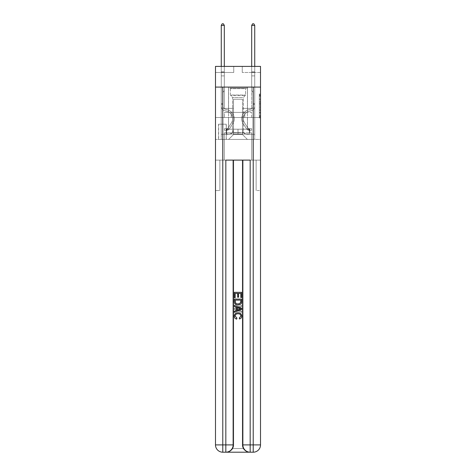 <?xml version="1.0" encoding="UTF-8"?>
<svg xmlns="http://www.w3.org/2000/svg" width="476" height="476" viewBox="0 0 476 476"><rect width="100%" height="100%" fill="white"/><g stroke="black" fill="none" stroke-linecap="round" stroke-linejoin="round"><path stroke-width="0.36" stroke-dasharray="2.38 1.78" d="M259.301 101.293L259.301 105.113L260.515 105.113L260.515 116.703L260.515 95.2L260.515 105.113L259.301 105.113L259.301 94.843L259.301 117.899L259.301 94.004L259.301 116.221L260.515 116.221L259.301 116.221L260.515 116.221L259.301 116.221L259.301 112.401L259.301 117.899L260.515 117.899L260.515 94.004L260.515 116.162L260.515 106.785L259.301 106.785L260.515 106.785L260.515 112.401L260.515 95.676L259.301 95.676L260.515 95.676L260.515 117.899L260.515 95.2L260.515 117.899L259.301 117.899L259.301 94.004L260.515 94.004L260.515 95.2L260.515 94.004L260.515 95.2L260.515 94.004L260.515 94.843L260.515 94.004L259.301 94.004L259.301 95.676L260.515 95.676L259.301 95.676L259.301 101.293L260.515 101.293M247.49 87.084L247.49 112.401L228.51 112.401L247.49 112.401L228.51 112.401L247.49 112.401L247.49 87.084L228.51 87.084L228.51 112.401L228.51 87.084L247.49 87.084M226.314 124.206L218.526 124.206L226.314 124.206L226.314 139.42L218.526 139.42L226.314 139.42M218.526 124.206L218.526 139.42M260.515 103.679L260.515 102.489L260.515 103.679L259.301 103.679L259.301 98.871L259.301 113.026L259.301 109.474L260.515 109.474L259.301 109.474L259.301 117.899L260.515 117.899L259.301 117.899L260.515 117.899L259.301 117.899L259.301 94.004L260.515 94.004L259.301 94.004L260.515 94.004L259.301 94.004L259.301 103.679L260.515 103.679M226.38 452.2C228.879 452.26 230.985 451.046 232.699 448.547A7.301 7.301 0 0 0 233.68 444.899L233.68 160.109L233.68 444.899L233.68 160.109L219.864 160.109L233.68 160.109L233.68 444.899A7.301 7.301 0 0 1 232.699 448.547C230.985 451.046 228.879 452.26 226.38 452.2A7.301 7.301 0 0 0 233.68 444.899A7.301 7.301 0 0 1 226.38 452.2L249.62 452.2C247.121 452.26 245.015 451.046 243.301 448.547C245.015 451.046 247.121 452.26 249.62 452.2A7.301 7.301 0 0 1 242.32 444.899A7.301 7.301 0 0 0 243.301 448.547A7.301 7.301 0 0 1 242.32 444.899L242.32 160.109L256.136 160.109L256.136 190.537L256.136 160.109L233.68 160.109L242.32 160.109L242.32 444.899A7.301 7.301 0 0 0 249.62 452.2L222.786 452.2L222.786 444.899L225.832 444.899L225.832 160.109L250.168 160.109L242.867 160.109L242.867 444.899A7.301 7.301 0 0 0 250.168 452.2L253.214 452.2A7.301 7.301 0 0 0 260.515 444.899L260.515 87.084L260.515 117.512L215.485 117.512L260.515 117.512L215.485 117.512L260.515 117.512L260.515 87.084L260.515 117.512L215.485 117.512L260.515 117.512L215.485 117.512L260.515 117.512L260.515 66.396L242.26 66.396L260.515 66.396L260.515 72.483L260.515 66.396L215.485 66.396L233.74 66.396L215.485 66.396L215.485 72.483L233.74 72.483L215.485 72.483L215.485 66.396L215.485 87.084L260.515 87.084L215.485 87.084L260.515 87.084L215.485 87.084L215.485 444.899A7.301 7.301 0 0 0 222.786 452.2L225.832 452.2A7.301 7.301 0 0 0 233.133 444.899L233.133 160.109L233.133 444.899A7.301 7.301 0 0 1 225.832 452.2L222.786 452.2A7.301 7.301 0 0 1 215.485 444.899L222.786 444.899L222.786 87.084L215.485 87.084L260.515 87.084L222.786 87.084M253.214 87.084L253.214 444.899L260.515 444.899L260.515 190.537L256.136 190.537L260.515 190.537L260.515 160.109L256.136 160.109L256.136 190.537L256.136 160.109L260.515 160.109L260.515 117.512L260.515 139.42L215.485 139.42L260.515 139.42L260.515 117.512L260.515 160.109L224.309 160.109L260.515 160.109L260.515 444.899A7.301 7.301 0 0 1 253.214 452.2L225.832 452.2A7.301 7.301 0 0 0 233.133 444.899A7.301 7.301 0 0 1 225.832 452.2L225.832 444.899L233.133 444.899L233.133 160.109M215.485 117.512L215.485 444.899A7.301 7.301 0 0 0 222.786 452.2A7.301 7.301 0 0 1 215.485 444.899L215.485 160.109L224.309 160.109L215.485 160.109L219.864 160.109L219.864 190.537L219.864 160.109L215.485 160.109L215.485 117.512M260.515 72.483L242.26 72.483L260.515 72.483M251.691 72.483L254.731 72.483L251.691 72.483L254.731 72.483L251.691 72.483L254.731 72.483L251.691 72.483L254.731 72.483L251.691 72.483L254.731 72.483L251.691 72.483L254.731 72.483L251.691 72.483L254.731 72.483L251.691 72.483L251.691 108.385L242.504 108.385L242.504 134.553L233.496 134.553L242.504 134.553L247.371 139.42L254.731 139.42L254.731 72.483L254.731 139.42L228.629 139.42L247.371 139.42L242.504 134.553L247.371 139.42L242.504 134.553L242.504 99.258L242.504 129.442A4.867 4.867 0 0 0 247.371 134.309L254.731 134.309L254.731 72.483L254.731 134.309L254.731 72.483L254.731 134.309L254.731 72.483L254.731 134.309L254.731 72.483L254.731 134.309L254.731 72.483L254.731 134.309L247.371 134.309A4.867 4.867 0 0 1 242.504 129.442A4.867 4.867 0 0 0 247.371 134.309A4.867 4.867 0 0 1 242.504 129.442A4.867 4.867 0 0 0 247.371 134.309A4.867 4.867 0 0 1 242.504 129.442A4.867 4.867 0 0 0 247.371 134.309A4.867 4.867 0 0 1 242.504 129.442A4.867 4.867 0 0 0 247.371 134.309A4.867 4.867 0 0 1 242.504 129.442A4.867 4.867 0 0 0 247.371 134.309A4.867 4.867 0 0 1 242.504 129.442L242.504 108.385L242.504 129.442L242.504 108.385L242.504 129.442L242.504 108.385L242.504 129.442L242.504 108.385L242.504 129.442L242.504 108.385L242.504 129.442L242.504 108.385L251.691 108.385L242.504 108.385L251.691 108.385L242.504 108.385L251.691 108.385L242.504 108.385L251.691 108.385L242.504 108.385L251.691 108.385L242.504 108.385L251.691 108.385L242.504 108.385L251.691 108.385L251.691 72.483M221.269 72.483L224.309 72.483L221.269 72.483L224.309 72.483L221.269 72.483L224.309 72.483L221.269 72.483L224.309 72.483L221.269 72.483L224.309 72.483L221.269 72.483L224.309 72.483L221.269 72.483L224.309 72.483L221.269 72.483L221.269 139.42L228.629 139.42L233.496 134.553L233.496 108.385L224.309 108.385L224.309 72.483L224.309 108.385L224.309 72.483L224.309 108.385L224.309 72.483L224.309 108.385L224.309 72.483L224.309 108.385L224.309 72.483L224.309 108.385L224.309 72.483L224.309 108.385L224.309 72.483L224.309 108.385L233.496 108.385L224.309 108.385L233.496 108.385L224.309 108.385L233.496 108.385L224.309 108.385L233.496 108.385L224.309 108.385L233.496 108.385L224.309 108.385L233.496 108.385L224.309 108.385L233.496 108.385L233.496 134.553L228.629 139.42L233.496 134.553L228.629 139.42L221.269 139.42L221.269 72.483L221.269 134.309L228.629 134.309A4.867 4.867 0 0 0 233.496 129.442L233.496 108.385L233.496 129.442A4.867 4.867 0 0 1 228.629 134.309A4.867 4.867 0 0 0 233.496 129.442A4.867 4.867 0 0 1 228.629 134.309A4.867 4.867 0 0 0 233.496 129.442A4.867 4.867 0 0 1 228.629 134.309A4.867 4.867 0 0 0 233.496 129.442A4.867 4.867 0 0 1 228.629 134.309A4.867 4.867 0 0 0 233.496 129.442A4.867 4.867 0 0 1 228.629 134.309A4.867 4.867 0 0 0 233.496 129.442A4.867 4.867 0 0 1 228.629 134.309L221.269 134.309L228.629 134.309L221.269 134.309L228.629 134.309L221.269 134.309L228.629 134.309L221.269 134.309L228.629 134.309L221.269 134.309L228.629 134.309L221.269 134.309L221.269 72.483M218.651 139.42L226.195 139.42L218.651 139.42L218.651 124.206L226.195 124.206L226.195 139.42L226.195 124.206L218.651 124.206L218.651 139.42M233.496 99.258L233.496 134.553L233.496 99.258L242.504 99.258L233.496 99.258M242.26 72.483L242.26 66.396L242.26 72.483M233.74 72.483L233.74 66.396L233.74 72.483M251.56 117.512L224.44 117.512L251.56 117.512L251.56 112.401L224.44 112.401L244.783 112.401L244.783 117.512L244.783 112.401L231.217 112.401L231.217 117.512L231.217 112.401L224.44 112.401L224.44 117.512L224.44 112.401L251.56 112.401L251.56 117.512M231.217 112.401L231.217 117.512L231.217 112.401M244.783 112.401L244.783 117.512L244.783 112.401M259.301 105.113L260.515 105.113L259.301 105.113M259.301 94.843L259.301 94.004L259.301 94.843L260.515 94.843L259.301 94.843M259.301 112.967L259.301 107.981L259.301 112.967L260.515 112.967L259.301 112.967M259.301 107.981L259.301 106.785L260.515 106.785L259.301 106.785L259.301 107.981L260.515 107.981L259.301 107.981M259.301 98.871L259.301 95.676L259.301 98.871L260.515 98.871L259.301 98.871M259.301 94.004L260.515 94.004L259.301 94.004L259.301 95.2L259.301 94.004L260.515 94.004M259.301 117.899L260.515 117.899L259.301 117.899L259.301 116.703L259.301 117.899M222.845 103.637L222.845 104.369L221.269 104.369L221.269 103.637L221.269 106.344L221.269 25.383L221.269 75.892L221.269 25.383L224.309 25.383L224.309 71.876L224.309 25.383L221.269 25.383L222.179 23.8L223.393 23.8L222.179 23.8L221.269 25.383L221.269 75.892L221.269 25.383L224.309 25.383L223.393 23.8L224.309 25.383L224.309 75.892L221.269 75.892L221.269 71.876L221.269 75.892L224.309 75.892L224.309 90.737L223.625 91.422A2.642 2.642 -23.5 0 0 222.845 93.296A2.642 2.642 156.5 0 1 223.625 91.422L224.309 90.737L224.309 25.383L221.269 25.383L222.179 23.8L223.393 23.8L222.179 23.8L221.269 25.383L221.269 71.876L221.269 25.383L224.309 25.383L223.393 23.8L224.309 25.383L224.309 75.892L221.269 75.892L221.269 106.344A4.445 4.445 -23.5 0 0 224.517 110.622A4.445 4.445 156.5 0 1 221.269 106.344L221.269 75.892L224.309 75.892L224.309 90.737L223.625 91.422A2.642 2.642 0 0 0 222.845 93.296A2.642 2.642 0 0 1 223.625 91.422L224.309 90.737L224.309 25.383L221.269 25.383L222.179 23.8L223.393 23.8L222.179 23.8L221.269 25.383L221.269 72.328L221.269 25.383L224.309 25.383L223.393 23.8L224.309 25.383L224.309 75.892L221.269 75.892L221.269 106.344A4.445 4.445 0 0 0 224.517 110.622A4.445 4.445 156.5 0 1 221.269 106.344L221.269 75.892L224.309 75.892L224.309 90.737L223.625 91.422A2.642 2.642 0 0 0 222.845 93.296A2.642 2.642 0 0 1 223.625 91.422L224.309 90.737L224.309 25.383L221.269 25.383L222.179 23.8L223.393 23.8L222.179 23.8L221.269 25.383L221.269 106.344A4.445 4.445 0 0 0 224.517 110.622A4.445 4.445 156.5 0 1 221.269 106.344L221.269 75.892L224.309 75.892L224.309 90.737L223.625 91.422A2.642 2.642 0 0 0 222.845 93.296A2.642 2.642 0 0 1 223.625 91.422L224.309 90.737L224.309 75.892L221.269 75.892L221.269 106.344A4.445 4.445 0 0 0 224.517 110.622L226.992 111.313L224.517 110.622A4.445 4.445 0 0 1 221.269 106.344L221.269 75.892L224.309 75.892L224.309 72.328L224.309 90.737L223.625 91.422A2.642 2.642 0 0 0 222.845 93.296A2.642 2.642 0 0 1 223.625 91.422L224.309 90.737L224.309 75.892L221.269 75.892L221.269 106.344A4.445 4.445 0 0 0 224.517 110.622A4.445 4.445 0 0 1 221.269 106.344L221.269 75.892L224.309 75.892L224.309 71.876L224.309 90.737L223.625 91.422A2.642 2.642 0 0 0 222.845 93.296A2.642 2.642 0 0 1 223.625 91.422L224.309 90.737L224.309 75.892L221.269 75.892L221.269 106.344A4.445 4.445 0 0 0 224.517 110.622A4.445 4.445 0 0 1 221.269 106.344L221.269 75.892L224.309 75.892L224.309 25.383L223.393 23.8L224.309 25.383L224.309 90.737L223.625 91.422A2.642 2.642 0 0 0 222.845 93.296A2.642 2.642 0 0 1 223.625 91.422L224.309 90.737L224.309 75.892L221.269 75.892L221.269 106.344L221.269 104.369L222.845 104.369L222.845 103.637L221.269 103.637L222.845 103.637L222.845 106.344L222.845 93.296L222.845 106.344A2.862 2.862 -23.5 0 0 224.94 109.099A2.862 2.862 156.5 0 1 222.845 106.344L222.845 93.296L222.845 106.344L222.845 103.637L221.269 103.637L222.845 103.637L222.845 106.344A2.862 2.862 0 0 0 224.94 109.099A2.862 2.862 156.5 0 1 222.845 106.344L222.845 93.296L222.845 106.344A2.862 2.862 0 0 0 224.94 109.099A2.862 2.862 156.5 0 1 222.845 106.344L222.845 93.296L222.845 106.344L222.845 103.637L221.269 103.637L222.845 103.637L222.845 106.344A2.862 2.862 0 0 0 224.94 109.099L227.415 109.789L224.94 109.099A2.862 2.862 0 0 1 222.845 106.344L222.845 93.296L222.845 106.344A2.862 2.862 0 0 0 224.94 109.099A2.862 2.862 0 0 1 222.845 106.344L222.845 93.296L222.845 106.344L222.845 103.637L221.269 103.637M226.802 130.293A3.225 3.225 -23.5 0 0 229.438 128.835L232.699 123.861A9.312 9.312 -23.5 0 0 227.415 109.789L224.94 109.099A2.862 2.862 0 0 1 222.845 106.344A2.862 2.862 0 0 0 224.94 109.099L227.415 109.789L224.94 109.099A2.862 2.862 0 0 1 222.845 106.344L222.845 93.296L222.845 106.344A2.862 2.862 0 0 0 224.94 109.099A2.862 2.862 0 0 1 222.845 106.344A2.862 2.862 0 0 0 224.94 109.099L227.415 109.789A9.312 9.312 156.5 0 1 232.699 123.861A9.312 9.312 -23.5 0 0 227.415 109.789L224.94 109.099A2.862 2.862 0 0 1 222.845 106.344A2.862 2.862 0 0 0 224.94 109.099A2.862 2.862 0 0 1 222.845 106.344A2.862 2.862 0 0 0 224.94 109.099L227.415 109.789L224.94 109.099A2.862 2.862 0 0 1 222.845 106.344A2.862 2.862 0 0 0 224.94 109.099L227.415 109.789L224.94 109.099A2.862 2.862 0 0 1 222.845 106.344A2.862 2.862 0 0 0 224.94 109.099A2.862 2.862 0 0 1 222.845 106.344A2.862 2.862 0 0 0 224.94 109.099L227.415 109.789A9.312 9.312 0 0 1 232.699 123.861A9.312 9.312 -23.5 0 0 227.415 109.789L224.94 109.099A2.862 2.862 0 0 1 222.845 106.344A2.862 2.862 0 0 0 224.94 109.099L227.415 109.789A9.312 9.312 0 0 1 232.699 123.861L229.438 128.835L232.699 123.861A9.312 9.312 0 0 0 227.415 109.789L224.94 109.099L227.415 109.789A9.312 9.312 0 0 1 232.699 123.861A9.312 9.312 0 0 0 227.415 109.789L224.94 109.099L227.415 109.789A9.312 9.312 0 0 1 232.699 123.861A9.312 9.312 0 0 0 227.415 109.789L224.94 109.099L227.415 109.789A9.312 9.312 0 0 1 232.699 123.861L229.438 128.835L232.699 123.861A9.312 9.312 0 0 0 227.415 109.789L224.94 109.099L227.415 109.789A9.312 9.312 0 0 1 232.699 123.861A9.312 9.312 0 0 0 227.415 109.789A9.312 9.312 0 0 1 232.699 123.861L229.438 128.835A3.225 3.225 156.5 0 1 227.718 130.138A3.225 3.225 -23.5 0 0 229.438 128.835L232.699 123.861A9.312 9.312 0 0 0 227.415 109.789A9.312 9.312 0 0 1 232.699 123.861A9.312 9.312 0 0 0 227.415 109.789A9.312 9.312 0 0 1 232.699 123.861L229.438 128.835L232.699 123.861A9.312 9.312 0 0 0 227.415 109.789A9.312 9.312 0 0 1 232.699 123.861L229.438 128.835L232.699 123.861A9.312 9.312 0 0 0 227.415 109.789A9.312 9.312 0 0 1 232.699 123.861A9.312 9.312 0 0 0 227.415 109.789A9.312 9.312 0 0 1 232.699 123.861L229.438 128.835A3.225 3.225 0 0 1 227.718 130.138C226.778 130.341 226.778 130.341 227.718 130.138C226.778 130.341 226.778 130.341 227.718 130.138A3.225 3.225 0 0 0 229.438 128.835L232.699 123.861A9.312 9.312 0 0 0 227.415 109.789A9.312 9.312 0 0 1 232.699 123.861L229.438 128.835A3.225 3.225 0 0 1 227.718 130.138C226.778 130.341 226.778 130.341 227.718 130.138C226.778 130.341 226.778 130.341 227.718 130.138A3.225 3.225 0 0 0 229.438 128.835L232.699 123.861L229.438 128.835A3.225 3.225 0 0 1 227.718 130.138C226.778 130.341 226.778 130.341 227.718 130.138C226.778 130.341 226.778 130.341 227.718 130.138A3.225 3.225 0 0 0 229.438 128.835L232.699 123.861L229.438 128.835A3.225 3.225 0 0 1 227.718 130.138C226.778 130.341 226.778 130.341 227.718 130.138C226.778 130.341 226.778 130.341 227.718 130.138A3.225 3.225 0 0 0 229.438 128.835L232.699 123.861L229.438 128.835A3.225 3.225 0 0 1 227.718 130.138C226.778 130.341 226.778 130.341 227.718 130.138C226.778 130.341 226.778 130.341 227.718 130.138A3.225 3.225 0 0 0 229.438 128.835L232.699 123.861L229.438 128.835A3.225 3.225 0 0 1 227.718 130.138C226.778 130.341 226.778 130.341 227.718 130.138C226.778 130.341 226.778 130.341 227.718 130.138A3.225 3.225 0 0 0 229.438 128.835A3.225 3.225 -23.5 0 1 226.802 130.293L226.802 128.71A1.642 1.642 -23.5 0 0 228.117 127.967L231.378 122.992A7.729 7.729 -23.5 0 0 226.992 111.313L224.517 110.622L226.992 111.313A7.729 7.729 156.5 0 1 231.378 122.992A7.729 7.729 -23.5 0 0 226.992 111.313L224.517 110.622A4.445 4.445 0 0 1 221.269 106.344A4.445 4.445 0 0 0 224.517 110.622A4.445 4.445 0 0 1 221.269 106.344A4.445 4.445 0 0 0 224.517 110.622L226.992 111.313L224.517 110.622A4.445 4.445 0 0 1 221.269 106.344A4.445 4.445 0 0 0 224.517 110.622A4.445 4.445 0 0 1 221.269 106.344A4.445 4.445 0 0 0 224.517 110.622L226.992 111.313L224.517 110.622A4.445 4.445 0 0 1 221.269 106.344A4.445 4.445 0 0 0 224.517 110.622L226.992 111.313A7.729 7.729 0 0 1 231.378 122.992A7.729 7.729 -23.5 0 0 226.992 111.313L224.517 110.622A4.445 4.445 0 0 1 221.269 106.344A4.445 4.445 0 0 0 224.517 110.622A4.445 4.445 0 0 1 221.269 106.344A4.445 4.445 0 0 0 224.517 110.622L226.992 111.313L224.517 110.622A4.445 4.445 0 0 1 221.269 106.344A4.445 4.445 0 0 0 224.517 110.622L226.992 111.313A7.729 7.729 0 0 1 231.378 122.992L228.117 127.967L231.378 122.992A7.729 7.729 0 0 0 226.992 111.313L224.517 110.622L226.992 111.313A7.729 7.729 0 0 1 231.378 122.992A7.729 7.729 0 0 0 226.992 111.313L224.517 110.622L226.992 111.313A7.729 7.729 0 0 1 231.378 122.992A7.729 7.729 0 0 0 226.992 111.313L224.517 110.622L226.992 111.313A7.729 7.729 0 0 1 231.378 122.992L228.117 127.967L231.378 122.992A7.729 7.729 0 0 0 226.992 111.313L224.517 110.622L226.992 111.313A7.729 7.729 0 0 1 231.378 122.992A7.729 7.729 0 0 0 226.992 111.313A7.729 7.729 0 0 1 231.378 122.992L228.117 127.967A1.642 1.642 156.5 0 1 227.718 128.389C226.796 128.812 226.796 128.812 227.718 128.389C226.796 128.812 226.796 128.812 227.718 128.389A1.642 1.642 -23.5 0 0 228.117 127.967L231.378 122.992A7.729 7.729 0 0 0 226.992 111.313A7.729 7.729 0 0 1 231.378 122.992A7.729 7.729 0 0 0 226.992 111.313A7.729 7.729 0 0 1 231.378 122.992L228.117 127.967L231.378 122.992A7.729 7.729 0 0 0 226.992 111.313A7.729 7.729 0 0 1 231.378 122.992L228.117 127.967L231.378 122.992A7.729 7.729 0 0 0 226.992 111.313A7.729 7.729 0 0 1 231.378 122.992A7.729 7.729 0 0 0 226.992 111.313A7.729 7.729 0 0 1 231.378 122.992L228.117 127.967A1.642 1.642 0 0 1 227.718 128.389C226.796 128.812 226.796 128.812 227.718 128.389C226.796 128.812 226.796 128.812 227.718 128.389A1.642 1.642 0 0 0 228.117 127.967L231.378 122.992A7.729 7.729 0 0 0 226.992 111.313A7.729 7.729 0 0 1 231.378 122.992L228.117 127.967A1.642 1.642 0 0 1 227.718 128.389C226.796 128.812 226.796 128.812 227.718 128.389C226.796 128.812 226.796 128.812 227.718 128.389A1.642 1.642 0 0 0 228.117 127.967L231.378 122.992L228.117 127.967A1.642 1.642 0 0 1 227.718 128.389C226.796 128.812 226.796 128.812 227.718 128.389C226.796 128.812 226.796 128.812 227.718 128.389A1.642 1.642 0 0 0 228.117 127.967L231.378 122.992L228.117 127.967A1.642 1.642 0 0 1 227.718 128.389C226.796 128.812 226.796 128.812 227.718 128.389C226.796 128.812 226.796 128.812 227.718 128.389A1.642 1.642 0 0 0 228.117 127.967L231.378 122.992L228.117 127.967A1.642 1.642 0 0 1 227.718 128.389C226.796 128.812 226.796 128.812 227.718 128.389C226.796 128.812 226.796 128.812 227.718 128.389A1.642 1.642 0 0 0 228.117 127.967L231.378 122.992L228.117 127.967A1.642 1.642 0 0 1 227.718 128.389C226.796 128.812 226.796 128.812 227.718 128.389C226.796 128.812 226.796 128.812 227.718 128.389A1.642 1.642 0 0 0 228.117 127.967A1.642 1.642 -23.5 0 1 226.802 128.71L226.802 130.293L224.369 130.293L226.802 130.293A3.225 3.225 0 0 0 229.438 128.835A3.225 3.225 0 0 1 226.802 130.293L226.802 128.71L224.369 128.71L226.802 128.71A1.642 1.642 0 0 0 228.117 127.967A1.642 1.642 0 0 1 226.802 128.71L226.802 130.293L224.369 130.293L224.369 128.71L224.369 130.293L226.802 130.293A3.225 3.225 0 0 0 229.438 128.835A3.225 3.225 0 0 1 226.802 130.293L226.802 128.71L224.369 128.71L226.802 128.71A1.642 1.642 0 0 0 228.117 127.967A1.642 1.642 0 0 1 226.802 128.71L226.802 130.293L224.369 130.293L224.369 128.71L224.369 130.293L226.802 130.293A3.225 3.225 0 0 0 229.438 128.835A3.225 3.225 0 0 1 226.802 130.293L226.802 128.71L224.369 128.71L226.802 128.71A1.642 1.642 0 0 0 228.117 127.967A1.642 1.642 0 0 1 226.802 128.71L226.802 130.293L224.369 130.293L224.369 128.71L224.369 130.293L226.802 130.293A3.225 3.225 0 0 0 229.438 128.835A3.225 3.225 0 0 1 226.802 130.293L226.802 128.71L224.369 128.71L226.802 128.71A1.642 1.642 0 0 0 228.117 127.967A1.642 1.642 0 0 1 226.802 128.71L226.802 130.293L224.369 130.293L224.369 128.71L224.369 130.293L226.802 130.293A3.225 3.225 0 0 0 229.438 128.835A3.225 3.225 0 0 1 226.802 130.293L226.802 128.71L224.369 128.71L226.802 128.71A1.642 1.642 0 0 0 228.117 127.967A1.642 1.642 0 0 1 226.802 128.71L226.802 130.293L224.369 130.293L224.369 128.71L224.369 130.293L226.802 130.293A3.225 3.225 0 0 0 229.438 128.835A3.225 3.225 0 0 1 226.802 130.293L226.802 128.71L224.369 128.71L226.802 128.71A1.642 1.642 0 0 0 228.117 127.967A1.642 1.642 0 0 1 226.802 128.71L226.802 130.293L224.369 130.293L224.369 128.71L224.369 130.293L226.802 130.293M253.155 103.637L253.155 104.369L254.731 104.369L254.731 103.637L254.731 106.344L254.731 25.383L254.731 75.892L254.731 25.383L251.691 25.383L251.691 71.876L251.691 25.383L254.731 25.383L253.821 23.8L252.607 23.8L253.821 23.8L254.731 25.383L254.731 75.892L254.731 25.383L251.691 25.383L252.607 23.8L251.691 25.383L251.691 75.892L254.731 75.892L254.731 71.876L254.731 75.892L251.691 75.892L251.691 90.737L252.375 91.422A2.642 2.642 23.5 0 1 253.155 93.296A2.642 2.642 -156.5 0 0 252.375 91.422L251.691 90.737L251.691 25.383L254.731 25.383L253.821 23.8L252.607 23.8L253.821 23.8L254.731 25.383L254.731 71.876L254.731 25.383L251.691 25.383L252.607 23.8L251.691 25.383L251.691 75.892L254.731 75.892L254.731 106.344A4.445 4.445 23.5 0 1 251.483 110.622A4.445 4.445 -156.5 0 0 254.731 106.344L254.731 75.892L251.691 75.892L251.691 90.737L252.375 91.422A2.642 2.642 0 0 1 253.155 93.296A2.642 2.642 0 0 0 252.375 91.422L251.691 90.737L251.691 25.383L254.731 25.383L253.821 23.8L252.607 23.8L253.821 23.8L254.731 25.383L254.731 72.328L254.731 25.383L251.691 25.383L252.607 23.8L251.691 25.383L251.691 75.892L254.731 75.892L254.731 106.344A4.445 4.445 0 0 1 251.483 110.622A4.445 4.445 -156.5 0 0 254.731 106.344L254.731 75.892L251.691 75.892L251.691 90.737L252.375 91.422A2.642 2.642 0 0 1 253.155 93.296A2.642 2.642 0 0 0 252.375 91.422L251.691 90.737L251.691 25.383L254.731 25.383L253.821 23.8L252.607 23.8L253.821 23.8L254.731 25.383L254.731 106.344A4.445 4.445 0 0 1 251.483 110.622A4.445 4.445 -156.5 0 0 254.731 106.344L254.731 75.892L251.691 75.892L251.691 90.737L252.375 91.422A2.642 2.642 0 0 1 253.155 93.296A2.642 2.642 0 0 0 252.375 91.422L251.691 90.737L251.691 75.892L254.731 75.892L254.731 106.344A4.445 4.445 0 0 1 251.483 110.622L249.007 111.313L251.483 110.622A4.445 4.445 0 0 0 254.731 106.344L254.731 75.892L251.691 75.892L251.691 72.328L251.691 90.737L252.375 91.422A2.642 2.642 0 0 1 253.155 93.296A2.642 2.642 0 0 0 252.375 91.422L251.691 90.737L251.691 75.892L254.731 75.892L254.731 106.344A4.445 4.445 0 0 1 251.483 110.622A4.445 4.445 0 0 0 254.731 106.344L254.731 75.892L251.691 75.892L251.691 71.876L251.691 90.737L252.375 91.422A2.642 2.642 0 0 1 253.155 93.296A2.642 2.642 0 0 0 252.375 91.422L251.691 90.737L251.691 75.892L254.731 75.892L254.731 106.344A4.445 4.445 0 0 1 251.483 110.622A4.445 4.445 0 0 0 254.731 106.344L254.731 75.892L251.691 75.892L251.691 25.383L252.607 23.8L251.691 25.383L251.691 90.737L252.375 91.422A2.642 2.642 0 0 1 253.155 93.296A2.642 2.642 0 0 0 252.375 91.422L251.691 90.737L251.691 75.892L254.731 75.892L254.731 106.344L254.731 104.369L253.155 104.369L253.155 103.637L254.731 103.637L253.155 103.637L253.155 106.344L253.155 93.296L253.155 106.344A2.862 2.862 23.5 0 1 251.06 109.099A2.862 2.862 -156.5 0 0 253.155 106.344L253.155 93.296L253.155 106.344L253.155 103.637L254.731 103.637L253.155 103.637L253.155 106.344A2.862 2.862 0 0 1 251.06 109.099A2.862 2.862 -156.5 0 0 253.155 106.344L253.155 93.296L253.155 106.344A2.862 2.862 0 0 1 251.06 109.099A2.862 2.862 -156.5 0 0 253.155 106.344L253.155 93.296L253.155 106.344L253.155 103.637L254.731 103.637L253.155 103.637L253.155 106.344A2.862 2.862 0 0 1 251.06 109.099L248.585 109.789L251.06 109.099A2.862 2.862 0 0 0 253.155 106.344L253.155 93.296L253.155 106.344A2.862 2.862 0 0 1 251.06 109.099A2.862 2.862 0 0 0 253.155 106.344L253.155 93.296L253.155 106.344L253.155 103.637L254.731 103.637M249.198 130.293A3.225 3.225 23.5 0 1 246.562 128.835L243.301 123.861A9.312 9.312 23.5 0 1 248.585 109.789L251.06 109.099A2.862 2.862 0 0 0 253.155 106.344A2.862 2.862 0 0 1 251.06 109.099L248.585 109.789L251.06 109.099A2.862 2.862 0 0 0 253.155 106.344L253.155 93.296L253.155 106.344A2.862 2.862 0 0 1 251.06 109.099A2.862 2.862 0 0 0 253.155 106.344A2.862 2.862 0 0 1 251.06 109.099L248.585 109.789A9.312 9.312 -156.5 0 0 243.301 123.861A9.312 9.312 23.5 0 1 248.585 109.789L251.06 109.099A2.862 2.862 0 0 0 253.155 106.344A2.862 2.862 0 0 1 251.06 109.099A2.862 2.862 0 0 0 253.155 106.344A2.862 2.862 0 0 1 251.06 109.099L248.585 109.789L251.06 109.099A2.862 2.862 0 0 0 253.155 106.344A2.862 2.862 0 0 1 251.06 109.099L248.585 109.789L251.06 109.099A2.862 2.862 0 0 0 253.155 106.344A2.862 2.862 0 0 1 251.06 109.099A2.862 2.862 0 0 0 253.155 106.344A2.862 2.862 0 0 1 251.06 109.099L248.585 109.789A9.312 9.312 0 0 0 243.301 123.861A9.312 9.312 23.5 0 1 248.585 109.789L251.06 109.099A2.862 2.862 0 0 0 253.155 106.344A2.862 2.862 0 0 1 251.06 109.099L248.585 109.789A9.312 9.312 0 0 0 243.301 123.861L246.562 128.835L243.301 123.861A9.312 9.312 0 0 1 248.585 109.789L251.06 109.099L248.585 109.789A9.312 9.312 0 0 0 243.301 123.861A9.312 9.312 0 0 1 248.585 109.789L251.06 109.099L248.585 109.789A9.312 9.312 0 0 0 243.301 123.861A9.312 9.312 0 0 1 248.585 109.789L251.06 109.099L248.585 109.789A9.312 9.312 0 0 0 243.301 123.861L246.562 128.835L243.301 123.861A9.312 9.312 0 0 1 248.585 109.789L251.06 109.099L248.585 109.789A9.312 9.312 0 0 0 243.301 123.861A9.312 9.312 0 0 1 248.585 109.789A9.312 9.312 0 0 0 243.301 123.861L246.562 128.835A3.225 3.225 -156.5 0 0 248.282 130.138A3.225 3.225 23.5 0 1 246.562 128.835L243.301 123.861A9.312 9.312 0 0 1 248.585 109.789A9.312 9.312 0 0 0 243.301 123.861A9.312 9.312 0 0 1 248.585 109.789A9.312 9.312 0 0 0 243.301 123.861L246.562 128.835L243.301 123.861A9.312 9.312 0 0 1 248.585 109.789A9.312 9.312 0 0 0 243.301 123.861L246.562 128.835L243.301 123.861A9.312 9.312 0 0 1 248.585 109.789A9.312 9.312 0 0 0 243.301 123.861A9.312 9.312 0 0 1 248.585 109.789A9.312 9.312 0 0 0 243.301 123.861L246.562 128.835A3.225 3.225 0 0 0 248.282 130.138C249.222 130.341 249.222 130.341 248.282 130.138C249.222 130.341 249.222 130.341 248.282 130.138A3.225 3.225 0 0 1 246.562 128.835L243.301 123.861A9.312 9.312 0 0 1 248.585 109.789A9.312 9.312 0 0 0 243.301 123.861L246.562 128.835A3.225 3.225 0 0 0 248.282 130.138C249.222 130.341 249.222 130.341 248.282 130.138C249.222 130.341 249.222 130.341 248.282 130.138A3.225 3.225 0 0 1 246.562 128.835L243.301 123.861L246.562 128.835A3.225 3.225 0 0 0 248.282 130.138C249.222 130.341 249.222 130.341 248.282 130.138C249.222 130.341 249.222 130.341 248.282 130.138A3.225 3.225 0 0 1 246.562 128.835L243.301 123.861L246.562 128.835A3.225 3.225 0 0 0 248.282 130.138C249.222 130.341 249.222 130.341 248.282 130.138C249.222 130.341 249.222 130.341 248.282 130.138A3.225 3.225 0 0 1 246.562 128.835L243.301 123.861L246.562 128.835A3.225 3.225 0 0 0 248.282 130.138C249.222 130.341 249.222 130.341 248.282 130.138C249.222 130.341 249.222 130.341 248.282 130.138A3.225 3.225 0 0 1 246.562 128.835L243.301 123.861L246.562 128.835A3.225 3.225 0 0 0 248.282 130.138C249.222 130.341 249.222 130.341 248.282 130.138C249.222 130.341 249.222 130.341 248.282 130.138A3.225 3.225 0 0 1 246.562 128.835A3.225 3.225 23.5 0 0 249.198 130.293L249.198 128.71A1.642 1.642 23.5 0 1 247.883 127.967L244.622 122.992A7.729 7.729 23.5 0 1 249.007 111.313L251.483 110.622L249.007 111.313A7.729 7.729 -156.5 0 0 244.622 122.992A7.729 7.729 23.5 0 1 249.007 111.313L251.483 110.622A4.445 4.445 0 0 0 254.731 106.344A4.445 4.445 0 0 1 251.483 110.622A4.445 4.445 0 0 0 254.731 106.344A4.445 4.445 0 0 1 251.483 110.622L249.007 111.313L251.483 110.622A4.445 4.445 0 0 0 254.731 106.344A4.445 4.445 0 0 1 251.483 110.622A4.445 4.445 0 0 0 254.731 106.344A4.445 4.445 0 0 1 251.483 110.622L249.007 111.313L251.483 110.622A4.445 4.445 0 0 0 254.731 106.344A4.445 4.445 0 0 1 251.483 110.622L249.007 111.313A7.729 7.729 0 0 0 244.622 122.992A7.729 7.729 23.5 0 1 249.007 111.313L251.483 110.622A4.445 4.445 0 0 0 254.731 106.344A4.445 4.445 0 0 1 251.483 110.622A4.445 4.445 0 0 0 254.731 106.344A4.445 4.445 0 0 1 251.483 110.622L249.007 111.313L251.483 110.622A4.445 4.445 0 0 0 254.731 106.344A4.445 4.445 0 0 1 251.483 110.622L249.007 111.313A7.729 7.729 0 0 0 244.622 122.992L247.883 127.967L244.622 122.992A7.729 7.729 0 0 1 249.007 111.313L251.483 110.622L249.007 111.313A7.729 7.729 0 0 0 244.622 122.992A7.729 7.729 0 0 1 249.007 111.313L251.483 110.622L249.007 111.313A7.729 7.729 0 0 0 244.622 122.992A7.729 7.729 0 0 1 249.007 111.313L251.483 110.622L249.007 111.313A7.729 7.729 0 0 0 244.622 122.992L247.883 127.967L244.622 122.992A7.729 7.729 0 0 1 249.007 111.313L251.483 110.622L249.007 111.313A7.729 7.729 0 0 0 244.622 122.992A7.729 7.729 0 0 1 249.007 111.313A7.729 7.729 0 0 0 244.622 122.992L247.883 127.967A1.642 1.642 -156.5 0 0 248.282 128.389C249.204 128.812 249.204 128.812 248.282 128.389C249.204 128.812 249.204 128.812 248.282 128.389A1.642 1.642 23.5 0 1 247.883 127.967L244.622 122.992A7.729 7.729 0 0 1 249.007 111.313A7.729 7.729 0 0 0 244.622 122.992A7.729 7.729 0 0 1 249.007 111.313A7.729 7.729 0 0 0 244.622 122.992L247.883 127.967L244.622 122.992A7.729 7.729 0 0 1 249.007 111.313A7.729 7.729 0 0 0 244.622 122.992L247.883 127.967L244.622 122.992A7.729 7.729 0 0 1 249.007 111.313A7.729 7.729 0 0 0 244.622 122.992A7.729 7.729 0 0 1 249.007 111.313A7.729 7.729 0 0 0 244.622 122.992L247.883 127.967A1.642 1.642 0 0 0 248.282 128.389C249.204 128.812 249.204 128.812 248.282 128.389C249.204 128.812 249.204 128.812 248.282 128.389A1.642 1.642 0 0 1 247.883 127.967L244.622 122.992A7.729 7.729 0 0 1 249.007 111.313A7.729 7.729 0 0 0 244.622 122.992L247.883 127.967A1.642 1.642 0 0 0 248.282 128.389C249.204 128.812 249.204 128.812 248.282 128.389C249.204 128.812 249.204 128.812 248.282 128.389A1.642 1.642 0 0 1 247.883 127.967L244.622 122.992L247.883 127.967A1.642 1.642 0 0 0 248.282 128.389C249.204 128.812 249.204 128.812 248.282 128.389C249.204 128.812 249.204 128.812 248.282 128.389A1.642 1.642 0 0 1 247.883 127.967L244.622 122.992L247.883 127.967A1.642 1.642 0 0 0 248.282 128.389C249.204 128.812 249.204 128.812 248.282 128.389C249.204 128.812 249.204 128.812 248.282 128.389A1.642 1.642 0 0 1 247.883 127.967L244.622 122.992L247.883 127.967A1.642 1.642 0 0 0 248.282 128.389C249.204 128.812 249.204 128.812 248.282 128.389C249.204 128.812 249.204 128.812 248.282 128.389A1.642 1.642 0 0 1 247.883 127.967L244.622 122.992L247.883 127.967A1.642 1.642 0 0 0 248.282 128.389C249.204 128.812 249.204 128.812 248.282 128.389C249.204 128.812 249.204 128.812 248.282 128.389A1.642 1.642 0 0 1 247.883 127.967A1.642 1.642 23.5 0 0 249.198 128.71L249.198 130.293L251.631 130.293L249.198 130.293A3.225 3.225 0 0 1 246.562 128.835A3.225 3.225 0 0 0 249.198 130.293L249.198 128.71L251.631 128.71L249.198 128.71A1.642 1.642 0 0 1 247.883 127.967A1.642 1.642 0 0 0 249.198 128.71L249.198 130.293L251.631 130.293L251.631 128.71L251.631 130.293L249.198 130.293A3.225 3.225 0 0 1 246.562 128.835A3.225 3.225 0 0 0 249.198 130.293L249.198 128.71L251.631 128.71L249.198 128.71A1.642 1.642 0 0 1 247.883 127.967A1.642 1.642 0 0 0 249.198 128.71L249.198 130.293L251.631 130.293L251.631 128.71L251.631 130.293L249.198 130.293A3.225 3.225 0 0 1 246.562 128.835A3.225 3.225 0 0 0 249.198 130.293L249.198 128.71L251.631 128.71L249.198 128.71A1.642 1.642 0 0 1 247.883 127.967A1.642 1.642 0 0 0 249.198 128.71L249.198 130.293L251.631 130.293L251.631 128.71L251.631 130.293L249.198 130.293A3.225 3.225 0 0 1 246.562 128.835A3.225 3.225 0 0 0 249.198 130.293L249.198 128.71L251.631 128.71L249.198 128.71A1.642 1.642 0 0 1 247.883 127.967A1.642 1.642 0 0 0 249.198 128.71L249.198 130.293L251.631 130.293L251.631 128.71L251.631 130.293L249.198 130.293A3.225 3.225 0 0 1 246.562 128.835A3.225 3.225 0 0 0 249.198 130.293L249.198 128.71L251.631 128.71L249.198 128.71A1.642 1.642 0 0 1 247.883 127.967A1.642 1.642 0 0 0 249.198 128.71L249.198 130.293L251.631 130.293L251.631 128.71L251.631 130.293L249.198 130.293A3.225 3.225 0 0 1 246.562 128.835A3.225 3.225 0 0 0 249.198 130.293L249.198 128.71L251.631 128.71L249.198 128.71A1.642 1.642 0 0 1 247.883 127.967A1.642 1.642 0 0 0 249.198 128.71L249.198 130.293L251.631 130.293L251.631 128.71L251.631 130.293L249.198 130.293M221.269 66.396L221.269 25.383L224.309 25.383L221.269 25.383L222.179 23.8L223.393 23.8L222.179 23.8L221.269 25.383L221.269 71.876L221.269 25.383L224.309 25.383L223.393 23.8L224.309 25.383L224.309 71.876L224.309 25.383L221.269 25.383L222.179 23.8L223.393 23.8L222.179 23.8L221.269 25.383L224.309 25.383L223.393 23.8L224.309 25.383L224.309 66.396M251.691 66.396L251.691 71.876L254.731 71.876L251.691 71.876L254.731 71.876L251.691 71.876L254.731 71.876L251.691 71.876L254.731 71.876L251.691 71.876L254.731 71.876L251.691 71.876L254.731 71.876L251.691 71.876L254.731 71.876L251.691 71.876L251.691 72.328L251.691 25.383L252.607 23.8L251.691 25.383L254.731 25.383L251.691 25.383L254.731 25.383L253.821 23.8L252.607 23.8L253.821 23.8L254.731 25.383L254.731 71.876L254.731 25.383L251.691 25.383L252.607 23.8L251.691 25.383L251.691 71.876L251.691 25.383L254.731 25.383L253.821 23.8L252.607 23.8L253.821 23.8L254.731 25.383L254.731 66.396M230.884 88.06L246.217 88.06L230.884 88.06M244.587 88.667L230.396 88.667L244.587 88.667M231.152 134.065L245.913 134.065L231.152 134.065M233.311 132.625L243.415 132.625L233.311 132.625M242.689 97.55L232.585 97.55L242.689 97.55M229.831 88.06L247.431 88.06L229.831 88.06M229.831 129.198L247.431 129.198L229.831 129.198M238 129.198L249.376 129.198L226.624 129.198L238 129.198L238 134.065L249.376 134.065L226.624 134.065L249.376 134.065L226.624 134.065L238 134.065L238 129.198L249.376 129.198L249.376 134.065L249.376 129.198L226.624 129.198L226.624 134.065L226.624 129.198L238 129.198L238 134.065L238 129.198L238 132.846L251.691 132.846L251.691 160.109L251.691 132.846L224.309 132.846L238 132.846L224.309 132.846L224.309 160.109L224.309 132.846L224.309 160.109L224.309 132.846L251.691 132.846L238 132.846L238 129.198L249.745 129.198L226.255 129.198L226.255 132.846L226.255 129.198L249.745 129.198L249.745 132.846L249.745 129.198L249.745 132.846L249.745 129.198L238 129.198M226.624 129.198L226.624 134.065L226.624 129.198M249.376 129.198L249.376 134.065L249.376 129.198M247.49 117.512L247.49 129.198L228.51 129.198L247.49 129.198L228.51 129.198L247.49 129.198L247.49 117.512L228.51 117.512L228.51 129.198L228.51 117.512L247.49 117.512M237.94 313.785C239.648 313.696 240.636 314.446 240.904 316.04L239.071 318.093L239.315 319.122C240.862 318.718 241.671 317.724 241.743 316.141C241.546 313.898 240.279 312.768 237.946 312.756C235.703 312.803 234.472 313.922 234.257 316.118C234.293 317.563 235.001 318.498 236.376 318.932L236.596 317.903L235.096 316.07C235.317 314.493 236.263 313.732 237.94 313.785C239.648 313.696 240.636 314.446 240.904 316.04L239.071 318.093L239.315 319.122C240.862 318.718 241.671 317.724 241.743 316.141C241.546 313.898 240.279 312.768 237.946 312.756C235.703 312.803 234.472 313.922 234.257 316.118C234.293 317.563 235.001 318.498 236.376 318.932L236.596 317.903L235.096 316.07C235.317 314.493 236.263 313.732 237.94 313.785M239.404 307.312L241.653 306.485L241.653 305.39L234.347 308.287L234.347 309.448L241.653 312.351L241.653 311.256L239.404 310.423L239.404 307.312L241.653 306.485L241.653 305.39L234.347 308.287L234.347 309.448L241.653 312.351L241.653 311.256L239.404 310.423L239.404 307.312M240.808 297.684L241.653 297.684L241.653 292.347L234.347 292.347L234.347 297.494L235.192 297.494L235.192 293.377L237.441 293.377L237.441 297.214L238.28 297.214L238.28 293.377L240.808 293.377L240.808 297.684L241.653 297.684L241.653 292.347L234.347 292.347L234.347 297.494L235.192 297.494L235.192 293.377L237.441 293.377L237.441 297.214L238.28 297.214L238.28 293.377L240.808 293.377L240.808 297.684M237.958 305.08C240.297 305.086 241.528 303.962 241.653 301.701L241.653 299.089L234.347 299.089L234.454 302.873L234.977 303.938L237.958 305.08C240.297 305.086 241.528 303.962 241.653 301.701L241.653 299.089L234.347 299.089L234.454 302.873L234.977 303.938L237.958 305.08M260.515 87.084L215.485 87.084M242.867 160.109L242.867 444.899L250.168 444.899L250.168 160.109L242.867 160.109L242.867 444.899A7.301 7.301 0 0 0 250.168 452.2A7.301 7.301 0 0 1 242.867 444.899A7.301 7.301 0 0 0 250.168 452.2L250.168 444.899L253.214 444.899L253.214 452.2L249.62 452.2M240.808 300.118L240.291 303.349L237.946 304.051L235.34 302.801L235.192 300.118L240.808 300.118L240.291 303.349L237.946 304.051L235.34 302.801L235.192 300.118L240.808 300.118L235.192 300.118L235.709 303.349L238.054 304.051L240.66 302.801L240.808 300.118M236.542 308.371L238.559 307.621L238.559 310.114L235.192 308.87L238.559 307.621L238.559 310.114L235.192 308.87L236.542 308.371M238.06 313.785C236.352 313.696 235.364 314.446 235.096 316.04L236.929 318.093L236.685 319.122C235.138 318.718 234.329 317.724 234.257 316.141C234.454 313.898 235.721 312.768 238.054 312.756C240.297 312.803 241.528 313.922 241.743 316.118C241.707 317.563 240.999 318.498 239.624 318.932L239.404 317.903L240.904 316.07C240.683 314.493 239.737 313.732 238.06 313.785M236.596 307.312L234.347 306.485L234.347 305.39L241.653 308.287L241.653 309.448L234.347 312.351L234.347 311.256L236.596 310.423L236.596 307.312M235.192 297.684L234.347 297.684L234.347 292.347L241.653 292.347L241.653 297.494L240.808 297.494L240.808 293.377L238.559 293.377L238.559 297.214L237.72 297.214L237.72 293.377L235.192 293.377L235.192 297.684M238.042 305.08C235.703 305.086 234.472 303.962 234.347 301.701L234.347 299.089L241.653 299.089L241.546 302.873L241.023 303.938L238.042 305.08M242.32 160.109L242.32 444.899L242.32 160.109M260.515 444.899A7.301 7.301 0 0 1 253.214 452.2A7.301 7.301 0 0 0 260.515 444.899M226.255 129.198L226.255 132.846L226.255 129.198M251.691 132.846L251.691 160.109L251.691 132.846M219.864 190.537L219.864 160.109L219.864 190.537L215.485 190.537L219.864 190.537M239.458 308.371L237.441 307.621L237.441 310.114L240.808 308.87L239.458 308.371M224.369 128.71L226.743 128.71L224.369 128.71L224.369 130.293L224.369 128.71M221.269 71.876L221.269 72.328L221.269 71.876L224.309 71.876L221.269 71.876M227.718 130.138C226.778 130.341 226.778 130.341 227.718 130.138C226.778 130.341 226.778 130.341 227.718 130.138L227.718 128.389L227.718 130.138M224.309 25.383L223.393 23.8L222.179 23.8L221.269 25.383M251.631 128.71L249.257 128.71L251.631 128.71L251.631 130.293L251.631 128.71M248.282 130.138C249.222 130.341 249.222 130.341 248.282 130.138C249.222 130.341 249.222 130.341 248.282 130.138L248.282 128.389L248.282 130.138M251.691 72.328L251.691 75.892L251.691 72.328L254.731 72.328L251.691 72.328M254.731 25.383L253.821 23.8L252.607 23.8L251.691 25.383M259.301 112.401L260.515 112.401L259.301 112.401M259.301 110.611L260.515 110.611M259.301 99.502L260.515 99.502L259.301 99.502M259.301 95.2L260.515 95.2M259.301 116.703L260.515 116.703M259.301 115.388L260.515 115.388M259.301 96.515L260.515 96.515M259.301 103.923L260.515 103.923L259.301 103.923M259.301 110.67L260.515 110.67L259.301 110.67M259.301 113.026L260.515 113.026L259.301 113.026M259.301 102.489L260.515 102.489L259.301 102.489M221.269 72.328L224.309 72.328L221.269 72.328M222.845 104.369L221.269 104.369L222.845 104.369M253.155 104.369L254.731 104.369L253.155 104.369M231.413 95.01L245.604 95.01L231.413 95.01M244.372 95.611L230.646 95.611L244.372 95.611M232.699 448.547L243.301 448.547L232.699 448.547M259.301 116.162L260.515 116.162M259.301 116.221L260.515 116.221M259.301 95.676L260.515 95.676M226.987 128.693L226.987 130.281M249.013 128.693L249.013 130.281M245.604 88.667L246.217 88.06L245.604 88.667L245.604 95.01L243.415 97.55L243.415 132.625L245.913 134.065L243.415 132.625L243.415 97.55L245.604 95.01L245.604 88.667M228.569 88.06L228.569 129.198L228.569 88.06M247.431 88.06L247.431 129.198L247.431 88.06M230.396 95.01L230.396 88.667L229.783 88.06L230.396 88.667L230.396 95.01L232.585 97.55L232.585 132.625L230.086 134.065L232.585 132.625L232.585 97.55L230.396 95.01"/><path stroke-width="0.71" d="M260.515 87.084L260.515 66.396L215.485 66.396L215.485 87.084L260.515 87.084L260.515 444.899L253.214 444.899L253.214 87.084M226.38 452.2L249.62 452.2M242.867 160.109L242.867 444.899A7.301 7.301 0 0 0 250.168 452.2L250.168 444.899L242.867 444.899A7.301 7.301 0 0 0 250.168 452.2L253.214 452.2L253.214 444.899L250.168 444.899L250.168 160.109L225.832 160.109L225.832 444.899L215.485 444.899L215.485 87.084M233.133 160.109L233.133 444.899A7.301 7.301 0 0 1 225.832 452.2L222.786 452.2A7.301 7.301 0 0 1 215.485 444.899A7.301 7.301 0 0 0 222.786 452.2L222.786 87.084M253.214 452.2A7.301 7.301 0 0 0 260.515 444.899A7.301 7.301 0 0 1 253.214 452.2M234.347 297.684L234.347 292.347L241.653 292.347L241.653 297.494L240.808 297.494L240.808 293.377L238.559 293.377L238.559 297.214L237.72 297.214L237.72 293.377L235.192 293.377L235.192 297.684L234.347 297.684M234.347 301.701L234.347 299.089L241.653 299.089L241.546 302.873L241.023 303.938L238.042 305.08C235.703 305.086 234.472 303.962 234.347 301.701M235.192 300.118L235.709 303.349L238.054 304.051L240.66 302.801L240.808 300.118L235.192 300.118M234.347 306.485L234.347 305.39L241.653 308.287L241.653 309.448L234.347 312.351L234.347 311.256L236.596 310.423L236.596 307.312L234.347 306.485M239.458 308.371L237.441 307.621L237.441 310.114L240.808 308.87L239.458 308.371M235.096 316.04L236.929 318.093L236.685 319.122C235.138 318.718 234.329 317.724 234.257 316.141C234.454 313.898 235.721 312.768 238.054 312.756C240.297 312.803 241.528 313.922 241.743 316.118C241.707 317.563 240.999 318.498 239.624 318.932L239.404 317.903L240.904 316.07C240.683 314.493 239.737 313.732 238.06 313.785C236.352 313.696 235.364 314.446 235.096 316.04M224.309 66.396L224.309 25.383L221.269 25.383L221.269 66.396M221.269 25.383L222.179 23.8L223.393 23.8L224.309 25.383M254.731 66.396L254.731 25.383L251.691 25.383L251.691 66.396M251.691 25.383L252.607 23.8L253.821 23.8L254.731 25.383M233.133 444.899L225.832 444.899L225.832 452.2A7.301 7.301 0 0 0 233.133 444.899"/></g></svg>
